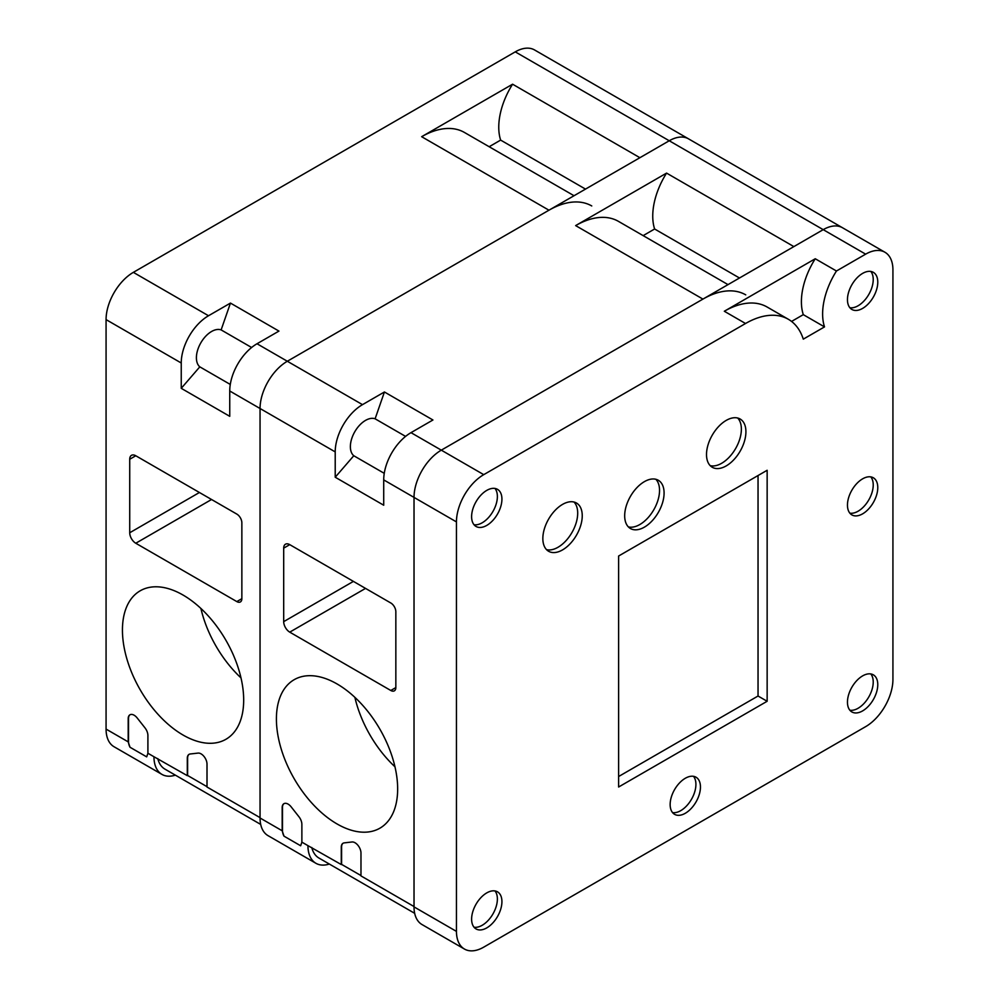 <?xml version="1.0" encoding="UTF-8"?>
<svg xmlns="http://www.w3.org/2000/svg" width="999" height="999" viewBox="0 0 999 999"><rect width="100%" height="100%" fill="white"/><g stroke="black" fill="none" stroke-linecap="round" stroke-linejoin="round"><path stroke-width="1.5" d="M791.558 321.428L803.296 314.648A56.581 32.667 -60 0 1 815.246 258.753L836.463 271.004L865.646 254.158A38.574 22.278 -60 0 1 884.939 252.248A38.574 22.278 -60 0 1 892.931 269.905L892.931 679.395A38.574 22.278 -60 0 1 865.646 726.648L483.741 947.139A38.574 22.278 -60 0 1 464.448 949.05L422.015 924.55A38.574 22.278 -60 0 1 414.023 906.892L414.023 497.402L414.023 906.543L360.976 875.911L360.976 853.034A8.379 4.833 -120 0 0 357.979 845.354A8.379 4.833 -120 0 0 352.01 841.982L344.205 842.881A8.504 4.908 -120 0 0 343.044 843.256A8.504 4.908 -120 0 0 341.283 847.14L341.283 864.547L307.942 845.641A38.574 22.278 120 0 0 315.934 863.298L268.044 835.651A38.574 22.278 -60 0 1 260.052 817.994L260.052 408.504L260.052 817.644L207.005 787.025L207.005 764.135A8.379 4.833 -120 0 0 204.008 756.455A8.379 4.833 -120 0 0 198.039 753.096L190.222 753.983A8.504 4.908 -120 0 0 189.061 754.357A8.504 4.908 -120 0 0 187.3 758.253L187.3 775.649L153.958 756.743A38.574 22.278 120 0 0 161.95 774.4A38.574 22.278 120 0 0 175.362 775.149M199.812 366.845A21.429 12.375 -60 0 1 200.836 342.819A21.429 12.375 -60 0 1 221.129 329.907L230.457 303.084L278.946 331.094L257.018 343.756A38.574 22.278 120 0 0 229.745 390.996L229.745 416.321L181.244 388.324L199.812 366.845L230.282 384.44M230.457 303.084L208.516 315.746A38.574 22.278 120 0 0 181.244 362.999L181.244 388.324M161.95 774.4L114.061 746.753A38.574 22.278 -60 0 1 106.069 729.095L106.069 319.605A38.574 22.278 -60 0 1 133.354 272.352L515.259 51.861A38.574 22.278 -60 0 1 534.552 49.95L688.523 138.849A38.574 22.278 -60 0 0 669.243 140.759A38.574 22.278 -60 0 1 688.523 138.849L842.507 227.747A38.574 22.278 -60 0 0 823.213 229.658A38.574 22.278 -60 0 1 842.507 227.747L884.939 252.248M128.197 741.87L128.197 718.643A8.379 4.833 60 0 1 129.932 714.809A8.379 4.833 60 0 1 137.163 717.944L144.98 727.859A8.504 4.908 60 0 1 147.902 735.501L147.902 753.246A38.574 22.278 -60 0 0 147.902 753.308L146.678 756.867L130.032 747.264L128.197 741.87L106.069 729.095M243.681 700.049A85.727 49.5 60 0 1 225.924 739.285A85.727 49.5 60 0 1 140.197 689.797A85.727 49.5 60 0 1 140.197 590.796A85.727 49.5 60 0 1 206.256 613.773A85.727 49.5 60 0 1 243.681 700.049M199.425 492.495L129.72 532.754A8.579 4.945 -120 0 0 135.777 543.244L236.813 601.585A7.13 4.121 -120 0 0 240.384 601.935A7.13 4.121 -120 0 0 241.858 598.676L241.858 522.827A7.13 4.121 -120 0 0 236.813 514.085L135.777 455.756A8.579 4.945 -120 0 0 131.493 455.332A8.579 4.945 -120 0 0 129.72 459.253L135.777 455.756M129.72 532.754L129.72 459.253M335.214 451.898L335.214 477.222L353.783 455.744A21.429 12.375 -60 0 1 354.807 431.718A21.429 12.375 -60 0 1 375.112 418.806L384.428 391.983L362.5 404.645A38.574 22.278 120 0 0 335.214 451.898L260.052 408.504A38.574 22.278 -60 0 1 287.325 361.251L548.963 210.202A85.602 49.426 -60 0 1 591.758 205.956M489.16 146.728L500.636 140.097A56.768 32.78 -60 0 1 512.587 84.203L421.653 136.701A85.602 49.426 -60 0 1 464.46 132.467L574.038 195.729M512.587 84.203L639.897 157.705L669.243 140.759L515.259 51.861M500.636 140.097L585.501 189.098M240.996 677.896A85.727 49.5 60 0 1 200.899 608.441M260.689 824.412L164.985 769.155A38.574 22.278 -60 0 1 157.792 758.603M189.223 754.27A8.504 4.908 -120 0 0 187.612 758.079L187.612 775.474L207.005 786.675M221.129 329.907L251.611 347.502M130.032 747.264A8.504 4.908 60 0 1 128.509 741.758L128.509 718.468A8.379 4.833 60 0 1 130.095 714.722M815.246 258.753L724.312 311.251A85.602 49.426 -60 0 1 767.12 307.018L788.336 319.268A85.602 49.426 -60 0 1 803.296 339.148L824.512 326.898A56.581 32.667 -60 0 1 836.463 271.004M464.448 949.05A38.574 22.278 -60 0 1 456.456 931.393L456.456 521.903L414.023 497.402A38.574 22.278 -60 0 1 441.308 450.149L823.213 229.658L669.243 140.759L287.325 361.251L257.018 343.756M456.456 521.903A38.574 22.278 -60 0 1 483.741 474.65L745.529 323.501A85.602 49.426 -60 0 1 788.336 319.268M862.612 308.404A21.429 12.375 -60 0 1 851.897 309.465A21.429 12.375 -60 0 1 851.897 284.715A21.429 12.375 -60 0 1 873.338 272.34A21.429 12.375 -60 0 1 876.623 289.523A21.429 12.375 -60 0 1 862.612 308.404M862.612 710.901A21.429 12.375 -60 0 1 851.897 711.962A21.429 12.375 -60 0 1 851.897 687.212A21.429 12.375 -60 0 1 873.338 674.837A21.429 12.375 -60 0 1 876.623 692.007A21.429 12.375 -60 0 1 862.612 710.901M486.775 927.884A21.429 12.375 -60 0 1 476.048 928.945A21.429 12.375 -60 0 1 476.048 904.207A21.429 12.375 -60 0 1 497.49 891.832A21.429 12.375 -60 0 1 500.774 909.003A21.429 12.375 -60 0 1 486.775 927.884M486.775 525.399A21.429 12.375 -60 0 1 476.048 526.461A21.429 12.375 -60 0 1 476.048 501.71A21.429 12.375 -60 0 1 497.49 489.335A21.429 12.375 -60 0 1 500.774 506.505A21.429 12.375 -60 0 1 486.775 525.399M685.302 813.273A21.429 12.375 -60 0 1 674.587 814.335A21.429 12.375 -60 0 1 674.587 789.585A21.429 12.375 -60 0 1 696.016 777.21A21.429 12.375 -60 0 1 699.3 794.38A21.429 12.375 -60 0 1 685.302 813.273M862.612 513.848A21.429 12.375 -60 0 1 851.897 514.91A21.429 12.375 -60 0 1 851.897 490.159A21.429 12.375 -60 0 1 873.338 477.784A21.429 12.375 -60 0 1 876.623 494.967A21.429 12.375 -60 0 1 862.612 513.848M562.549 549.9A27.86 16.084 -60 0 1 548.613 551.273A27.86 16.084 -60 0 1 548.613 519.105A27.86 16.084 -60 0 1 576.473 503.021A27.86 16.084 -60 0 1 580.744 525.349A27.86 16.084 -60 0 1 562.549 549.9M726.223 465.896A27.86 16.084 -60 0 1 712.287 467.282A27.86 16.084 -60 0 1 712.287 435.102A27.86 16.084 -60 0 1 740.147 419.018A27.86 16.084 -60 0 1 744.417 441.346A27.86 16.084 -60 0 1 726.223 465.896M644.38 527.147A27.86 16.084 -60 0 1 630.456 528.533A27.86 16.084 -60 0 1 630.456 496.353A27.86 16.084 -60 0 1 658.316 480.269A27.86 16.084 -60 0 1 662.587 502.597A27.86 16.084 -60 0 1 644.38 527.147M767.145 470.279L618.618 556.018L618.618 787.012L767.145 701.273L767.145 470.279M618.618 776.523L758.041 696.016L758.041 475.524M758.041 696.016L767.145 701.273M803.296 314.648L824.512 326.898M384.428 391.983L432.929 419.992L410.989 432.654A38.574 22.278 120 0 0 383.716 479.895L383.716 505.219L335.214 477.222M282.18 830.768L282.18 807.542A8.379 4.833 60 0 1 283.916 803.696A8.379 4.833 60 0 1 291.146 806.842L298.951 816.757A8.504 4.908 60 0 1 301.873 824.4L301.873 842.145A38.574 22.278 -60 0 0 301.873 842.207L300.649 845.766L284.003 836.163L282.18 830.768L260.052 817.994M397.652 788.948A85.727 49.5 60 0 1 379.907 828.183A85.727 49.5 60 0 1 294.168 778.696A85.727 49.5 60 0 1 294.168 679.695A85.727 49.5 60 0 1 360.239 702.672A85.727 49.5 60 0 1 397.652 788.948M353.409 581.393L283.691 621.64A8.579 4.945 -120 0 0 289.747 632.142L390.796 690.484A7.13 4.121 -120 0 0 394.355 690.833A7.13 4.121 -120 0 0 395.841 687.574L395.841 611.725A7.13 4.121 -120 0 0 390.796 602.984L289.747 544.642A8.579 4.945 -120 0 0 285.464 544.218A8.579 4.945 -120 0 0 283.691 548.151L289.747 544.642M283.691 621.64L283.691 548.151M315.934 863.298A38.574 22.278 120 0 0 329.345 864.048M383.716 479.895L414.023 497.402A38.574 22.278 -60 0 1 441.308 450.149L702.934 299.101A85.602 49.426 -60 0 1 745.741 294.855M643.144 235.627L654.62 228.996A56.768 32.78 -60 0 1 666.57 173.102L575.636 225.599A85.602 49.426 -60 0 1 618.431 221.353L728.009 284.615M666.57 173.102L793.868 246.603L823.213 229.658L865.646 254.158M229.745 390.996L260.052 408.504A38.574 22.278 -60 0 1 287.325 361.251L362.5 404.645M870.816 673.95A21.429 12.375 -60 0 1 873.226 682.017A21.429 12.375 -60 0 1 865.334 701.947A21.429 12.375 -60 0 1 849.874 710.227M494.967 890.933A21.429 12.375 -60 0 1 497.377 899.013A21.429 12.375 -60 0 1 489.485 918.93A21.429 12.375 -60 0 1 474.026 927.222M494.967 488.449A21.429 12.375 -60 0 1 497.377 496.528A21.429 12.375 -60 0 1 489.485 516.446A21.429 12.375 -60 0 1 474.026 524.725M870.816 271.453A21.429 12.375 -60 0 1 873.226 279.533A21.429 12.375 -60 0 1 865.334 299.45A21.429 12.375 -60 0 1 849.874 307.729M870.816 476.898A21.429 12.375 -60 0 1 873.226 484.977A21.429 12.375 -60 0 1 865.334 504.895A21.429 12.375 -60 0 1 849.874 513.174M693.506 776.323A21.429 12.375 -60 0 1 695.916 784.39A21.429 12.375 -60 0 1 688.011 804.307A21.429 12.375 -60 0 1 672.552 812.599M654.62 228.996L739.485 277.997M574.013 502.022A27.86 16.084 -60 0 1 577.697 513.149A27.86 16.084 -60 0 1 567.007 539.56A27.86 16.084 -60 0 1 546.528 549.637M655.856 479.283A27.86 16.084 -60 0 1 659.54 490.397A27.86 16.084 -60 0 1 648.838 516.808A27.86 16.084 -60 0 1 628.371 526.898M737.687 418.032A27.86 16.084 -60 0 1 741.37 429.145A27.86 16.084 -60 0 1 730.681 455.556A27.86 16.084 -60 0 1 710.202 465.646M394.98 766.795A85.727 49.5 60 0 1 354.882 697.339M414.66 913.311L318.956 858.054A38.574 22.278 -60 0 1 311.775 847.502M343.194 843.168A8.504 4.908 -120 0 0 341.583 846.965L341.583 864.372L360.976 875.561M353.783 455.744L384.253 473.339M375.112 418.806L405.582 436.401M284.003 836.163A8.504 4.908 60 0 1 282.48 830.656L282.48 807.367A8.379 4.833 60 0 1 284.066 803.621M181.244 362.999L106.069 319.605M153.958 756.743L147.902 753.246M421.653 136.701L548.963 210.202M208.516 315.746L133.354 272.352M211.551 499.5L135.777 543.244M241.858 598.676L236.813 601.585M483.741 474.65L410.989 432.654M724.312 311.251L745.529 323.501M456.456 931.393L414.023 906.892M307.942 845.641L301.873 842.145M575.636 225.599L702.934 299.101M365.534 588.399L289.747 632.142M395.841 687.574L390.796 690.484"/></g></svg>
